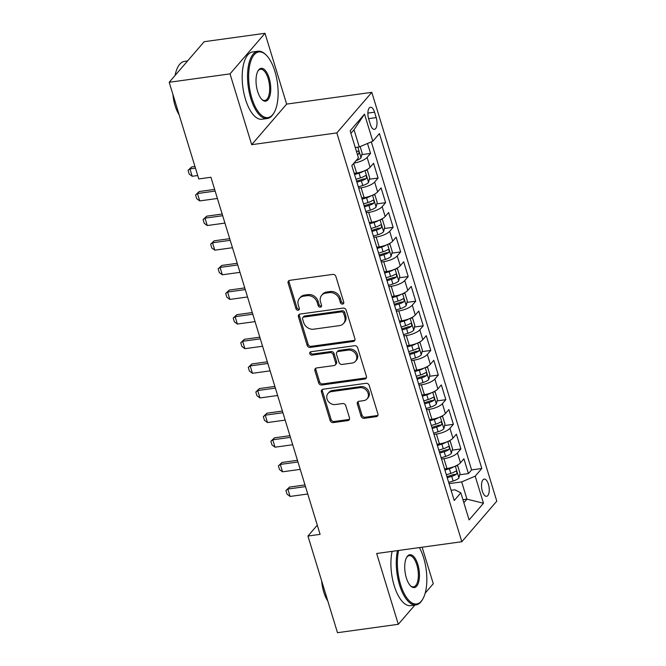 <?xml version="1.0" encoding="UTF-8"?>
<svg xmlns="http://www.w3.org/2000/svg" width="666" height="666" viewBox="0 0 666 666"><rect width="100%" height="100%" fill="white"/><g stroke="black" fill="none" stroke-linecap="round" stroke-linejoin="round"><path stroke-width="1" d="M342.582 304.096A1.865 1.582 -139.2 0 0 343.739 302.173L335.889 276.482A2.664 2.256 -139.2 0 0 332.759 274.4L289.768 280.336A2.664 2.256 -139.2 0 0 288.12 283.083L295.97 308.766A1.865 1.582 -139.2 0 0 299.317 308.308L298.301 304.986A8.533 7.218 -139.2 0 1 299.484 298.351A8.533 7.218 -139.2 0 1 303.579 296.187L307.159 295.696A8.533 7.218 -139.2 0 1 317.166 302.372L318.181 305.702A1.865 1.582 -139.2 0 0 321.528 305.236L320.512 301.914A8.533 7.218 -139.2 0 1 321.695 295.288A8.533 7.218 -139.2 0 1 325.791 293.123L329.37 292.624A8.533 7.218 -139.2 0 1 339.377 299.309L340.393 302.63A1.865 1.582 -139.2 0 0 342.582 304.096M321.695 295.288L322.635 294.189A8.533 7.218 -139.2 0 1 326.731 292.024L330.319 291.533A8.533 7.218 -139.2 0 1 340.326 298.21L341.342 301.531A1.865 1.582 -139.2 0 0 343.798 302.938M289.069 280.553A2.664 2.256 -139.2 0 0 289.069 281.984L296.919 307.675A1.865 1.582 -139.2 0 0 299.375 309.074M299.484 298.351L300.424 297.261A8.533 7.218 -139.2 0 1 304.52 295.096L308.108 294.597A8.533 7.218 -139.2 0 1 318.115 301.282L319.131 304.603A1.865 1.582 -139.2 0 0 321.586 306.002M488.411 484.199A8.691 3.713 82.1 0 0 484.199 479.095A8.691 3.713 82.1 0 0 482.359 491.217A8.691 3.713 82.1 0 0 486.58 496.312A8.691 3.713 82.1 0 0 488.411 484.199M361.064 416.233A2.664 2.256 -139.2 0 0 364.194 418.323L376.257 416.658A2.664 2.256 -139.2 0 0 377.905 413.911L369.18 385.389A2.664 2.256 -139.2 0 0 366.059 383.3L323.068 389.235A2.664 2.256 -139.2 0 0 321.42 391.983L330.136 420.512A2.664 2.256 -139.2 0 0 333.266 422.594L347.835 420.587A2.664 2.256 -139.2 0 0 349.483 417.84L345.754 405.627A2.664 2.256 -139.2 0 0 342.624 403.546L335.398 404.537A7.135 6.036 -139.2 0 1 327.98 400.949A7.135 6.036 -139.2 0 1 328.022 393.415A7.135 6.036 -139.2 0 1 331.443 391.608L359.748 387.695A7.135 6.036 -139.2 0 1 367.166 391.292A7.135 6.036 -139.2 0 1 367.124 398.817A7.135 6.036 -139.2 0 1 363.703 400.632L358.982 401.282A2.664 2.256 -139.2 0 0 357.334 404.029L361.064 416.233L362.013 415.143A2.664 2.256 -139.2 0 0 365.135 417.232L377.197 415.559A2.664 2.256 -139.2 0 0 377.897 415.343M376.665 553.496L398.31 624.3L337.487 632.7L307.933 536.038L320.096 534.357L210.922 177.256L198.751 178.938L169.206 82.276L230.028 73.876L251.681 144.68L336.838 132.909L461.829 541.724L376.665 553.496M353.271 341.475A2.664 2.256 -139.2 0 0 354.92 338.728L346.195 310.206A2.664 2.256 -139.2 0 0 343.073 308.117L300.083 314.061A2.664 2.256 -139.2 0 0 298.435 316.808L307.151 345.329A2.664 2.256 -139.2 0 0 310.281 347.419L353.271 341.475L354.212 340.384A2.664 2.256 -139.2 0 0 354.92 340.16M357.692 347.794L366.408 376.323A2.664 2.256 -139.2 0 1 364.76 379.071L321.77 385.006A2.664 2.256 -139.2 0 1 318.648 382.917L314.91 370.712A2.664 2.256 -139.2 0 1 316.558 367.965L333.999 365.559A2.664 2.256 -139.2 0 0 335.647 362.812L333.166 354.712A2.664 2.256 -139.2 0 0 330.045 352.622L311.888 355.128A1.865 1.582 -139.2 0 1 310.856 351.748L354.562 345.712A2.664 2.256 -139.2 0 1 357.692 347.794M446.894 476.548L447.51 476.465M459.673 474.783L468.431 473.576L463.911 458.799L460.464 462.803L457.45 452.955A10.864 3.463 163 0 1 443.939 458.683L441.533 459.016M439.369 451.923L439.985 451.839M452.147 450.158L460.905 448.951L456.385 434.174L452.938 438.178L449.925 428.321A10.864 3.463 163 0 1 436.413 434.057L433.999 434.39M431.834 427.297L432.45 427.214M444.613 425.532L453.371 424.317L448.859 409.548L445.404 413.544L442.39 403.696A10.864 3.463 163 0 1 428.879 409.423L426.473 409.757M424.309 402.672L424.925 402.58M437.087 400.907L445.845 399.692L441.325 384.915L437.878 388.919L434.865 379.071A10.864 3.463 163 0 1 421.353 384.798L418.947 385.131M416.774 378.038L417.391 377.955M429.562 376.273L438.311 375.066L433.799 360.289L430.344 364.294L427.339 354.437A10.864 3.463 163 0 1 413.819 360.173L411.413 360.506M409.249 353.413L409.865 353.33M422.028 351.648L430.785 350.441L426.265 335.664L422.818 339.668L419.805 329.812A10.864 3.463 163 0 1 406.293 335.547L403.887 335.88M401.715 328.788L402.331 328.704M414.502 327.023L423.26 325.807L418.739 311.039L415.284 315.035L412.279 305.186A10.864 3.463 163 0 1 398.759 310.914L396.353 311.247M394.189 304.162L394.805 304.071M406.968 302.397L415.726 301.182L411.205 286.405L407.759 290.409L404.745 280.561A10.864 3.463 163 0 1 391.233 286.288L388.827 286.621M386.663 279.529L387.279 279.445M399.442 277.764L408.2 276.556L403.679 261.78L400.233 265.784L397.219 255.927A10.864 3.463 163 0 1 383.708 261.663L381.293 261.996M379.129 254.903L379.745 254.82M391.908 253.138L400.666 251.931L396.153 237.154L392.699 241.159L389.685 231.302A10.864 3.463 163 0 1 376.173 237.038L373.768 237.371M371.603 230.278L372.219 230.195M384.382 228.513L393.14 227.297L388.619 212.521L385.173 216.525L382.159 206.676A10.864 3.463 163 0 1 368.648 212.404L366.242 212.737M364.069 205.652L364.685 205.561M376.856 203.879L385.606 202.672L381.094 187.895L377.639 191.9L374.633 182.051A10.864 3.463 163 0 1 361.114 187.779L358.708 188.112M356.543 181.019L357.159 180.936M369.322 179.254L378.08 178.047L373.559 163.27L370.113 167.274A10.864 3.463 163 0 1 356.601 173.002L354.195 173.335M460.464 462.803A10.864 3.463 -17 0 1 446.953 468.531L444.547 468.864M452.938 438.178A10.864 3.463 -17 0 1 439.418 443.906L437.013 444.239M445.404 413.544A10.864 3.463 -17 0 1 431.893 419.28L429.487 419.613M437.878 388.919A10.864 3.463 -17 0 1 424.367 394.647L421.953 394.98M430.344 364.294A10.864 3.463 -17 0 1 416.833 370.021L414.427 370.354M422.818 339.668A10.864 3.463 -17 0 1 409.307 345.396L406.901 345.729M415.284 315.035A10.864 3.463 -17 0 1 401.773 320.771L399.367 321.104M407.759 290.409A10.864 3.463 -17 0 1 394.247 296.137L391.841 296.47M400.233 265.784A10.864 3.463 -17 0 1 386.713 271.512L384.307 271.845M392.699 241.159A10.864 3.463 -17 0 1 379.187 246.886L376.781 247.219M385.173 216.525A10.864 3.463 -17 0 1 371.661 222.261L369.247 222.594M377.639 191.9A10.864 3.463 -17 0 1 364.127 197.627L361.721 197.96M368.689 118.981L370.346 124.4A8.425 3.596 82.1 0 0 374.425 129.346A8.425 3.596 82.1 0 0 376.207 117.599L374.55 112.179A8.425 3.596 82.1 0 0 370.463 107.243A8.425 3.596 82.1 0 0 368.689 118.981M336.838 132.909L371.811 92.341L496.794 501.157L461.829 541.724M468.431 473.576L471.595 469.905L481.818 468.489L379.42 133.558L372.802 141.234L359.29 146.961L355.261 147.519M481.818 468.489L475.199 476.165L483.483 503.255L469.114 519.921L460.839 492.832L454.22 500.507L351.823 165.576L358.433 157.9L350.15 130.811L364.518 114.144L372.802 141.234M361.796 154.629L370.554 153.421L367.099 157.417A10.864 3.463 163 0 1 353.954 163.095M378.08 178.047L374.633 182.051M385.606 202.672L382.159 206.676M393.14 227.297L389.685 231.302M400.666 251.931L397.219 255.927M408.2 276.556L404.745 280.561M415.726 301.182L412.279 305.186M423.26 325.807L419.805 329.812M430.785 350.441L427.339 354.437M438.311 375.066L434.865 379.071M445.845 399.692L442.39 403.696M453.371 424.317L449.925 428.321M460.905 448.951L457.45 452.955M471.595 469.905L371.312 141.866M370.554 153.421L367.507 143.473M462.928 499.691L466.958 499.134L461.688 481.901L449.059 483.641M359.29 146.961L354.021 129.728L350.924 133.317M251.681 144.68L286.646 104.104L265.001 33.3L230.028 73.876M265.001 33.3L204.171 41.7L169.206 82.276M398.31 624.3L414.901 605.044M425.183 593.115L433.283 583.724L422.119 547.211M286.646 104.104L371.811 92.341M317.291 525.174L307.933 536.038M463.861 502.73L466.958 499.134L483.483 503.255M451.098 490.318L454.886 489.793L460.839 492.832M461.688 481.901L475.199 476.165M354.021 129.728L364.518 114.144M299.375 314.277A2.664 2.256 -139.2 0 0 299.375 315.709L308.1 344.23A2.664 2.256 -139.2 0 0 311.222 346.32L354.212 340.384M343.664 313.328A1.865 1.582 -139.2 0 0 341.475 311.863L303.746 317.083A1.865 1.582 -139.2 0 0 302.589 319.006L303.663 322.51A8.533 7.218 -139.2 0 0 313.669 329.187L339.46 325.624A8.533 7.218 -139.2 0 0 343.556 323.46A8.533 7.218 -139.2 0 0 344.738 316.833L343.664 313.328L344.613 312.229A1.865 1.582 -139.2 0 0 342.424 310.772L341.475 311.863M302.847 317.557L303.788 316.458A1.865 1.582 -139.2 0 1 304.687 315.984L342.424 310.772M343.556 323.46L344.505 322.361A8.533 7.218 -139.2 0 0 345.687 315.734L344.738 316.833M344.613 312.229L345.687 315.734M315.859 368.181A2.664 2.256 -139.2 0 0 315.859 369.613L319.588 381.826A2.664 2.256 -139.2 0 0 322.719 383.907L365.709 377.972A2.664 2.256 -139.2 0 0 366.408 377.755M335.281 364.876L336.222 363.786A2.664 2.256 -139.2 0 0 336.588 361.713L334.116 353.613A2.664 2.256 -139.2 0 0 330.985 351.531L312.837 354.037L311.888 355.128M310.589 351.806A1.865 1.582 -139.2 0 0 312.837 354.037M352.089 363.062A7.135 6.036 -139.2 0 0 355.511 361.247A7.135 6.036 -139.2 0 0 355.552 353.721A7.135 6.036 -139.2 0 0 348.135 350.125L338.161 351.498A2.664 2.256 -139.2 0 0 336.513 354.245L338.986 362.346A2.664 2.256 -139.2 0 0 342.116 364.435L352.089 363.062M355.511 361.247L356.46 360.148A7.135 6.036 -139.2 0 0 356.501 352.622A7.135 6.036 -139.2 0 0 349.076 349.026L348.135 350.125M336.879 352.181L337.829 351.082A2.664 2.256 -139.2 0 1 339.111 350.408L349.076 349.026M358.283 401.506A2.664 2.256 -139.2 0 0 358.275 402.93L362.013 415.143M367.124 398.817L368.073 397.727A7.135 6.036 -139.2 0 0 368.107 390.193A7.135 6.036 -139.2 0 0 360.689 386.605L359.748 387.695M328.022 393.415L328.962 392.324A7.135 6.036 -139.2 0 1 332.392 390.509L360.689 386.605M322.361 389.46A2.664 2.256 -139.2 0 0 322.361 390.892L331.085 419.413A2.664 2.256 -139.2 0 0 334.207 421.503L348.776 419.488A2.664 2.256 -139.2 0 0 349.483 419.272M360.131 146.603L362.146 153.197L361.005 157.85A7.201 2.289 163 0 1 356.102 160.606M357.459 154.712A7.201 2.289 -17 0 0 358.566 154.037C359.39 152.148 359.091 151.165 357.667 151.082A7.201 2.289 163 0 1 356.56 151.756M194.938 166.467L191.642 166.925L189.943 168.898L192.199 176.282L197.71 175.524M192.199 176.282L189.186 174.051L188.053 170.354L191.642 166.925M195.454 168.132L189.943 168.898L188.053 170.354M274.916 71.387A33.142 14.161 82.1 0 0 266.017 54.912A33.142 14.161 82.1 0 0 250.732 61.339A33.142 14.161 82.1 0 0 251.856 98.143A33.142 14.161 82.1 0 0 274.017 112.779A33.142 14.161 82.1 0 0 274.916 71.387M274.017 112.779L273.543 113.57A33.958 14.51 -97.9 0 1 267.307 118.498A33.958 14.51 -97.9 0 1 250.841 98.568A33.958 14.51 -97.9 0 1 258.008 51.224A33.958 14.51 -97.9 0 1 265.351 54.279L266.017 54.912M269.156 78.072A16.575 7.076 -97.9 0 1 269.713 96.47A16.575 7.076 -97.9 0 1 262.071 99.684A16.575 7.076 -97.9 0 1 257.625 91.45A16.575 7.076 -97.9 0 1 258.075 70.754A16.575 7.076 -97.9 0 1 269.156 78.072M261.738 99.351A15.759 6.735 82.1 0 0 264.818 100.474A15.759 6.735 82.1 0 0 268.14 78.505A15.759 6.735 82.1 0 0 260.498 69.256A15.759 6.735 82.1 0 0 257.842 71.17M175.066 75.474A33.958 14.51 -97.9 0 1 184.532 61.372L187.579 60.956M179.112 114.702A24.451 10.448 -97.9 0 1 175.075 105.653A24.451 10.448 -97.9 0 1 172.919 94.422M267.307 118.498L261.954 119.239A33.958 14.51 -97.9 0 1 245.488 99.309A33.958 14.51 -97.9 0 1 252.655 51.965L258.008 51.224M398.676 550.449A33.142 14.161 82.1 0 0 400.566 584.532A33.142 14.161 82.1 0 0 422.719 599.175A33.142 14.161 82.1 0 0 423.626 557.775A33.142 14.161 82.1 0 0 419.397 547.594M422.719 599.175L422.252 599.966A33.958 14.51 -97.9 0 1 416.009 604.894A33.958 14.51 -97.9 0 1 399.55 584.964A33.958 14.51 -97.9 0 1 397.485 550.615M417.857 564.468A16.575 7.076 -97.9 0 1 418.423 582.867A16.575 7.076 -97.9 0 1 410.78 586.08A16.575 7.076 -97.9 0 1 406.327 577.847A16.575 7.076 -97.9 0 1 406.776 557.142A16.575 7.076 -97.9 0 1 417.857 564.468M410.439 585.747A15.759 6.735 82.1 0 0 413.519 586.863A15.759 6.735 82.1 0 0 416.841 564.893A15.759 6.735 82.1 0 0 409.207 555.644A15.759 6.735 82.1 0 0 406.551 557.559M327.822 601.098A24.451 10.448 -97.9 0 1 323.776 592.049A24.451 10.448 -97.9 0 1 321.62 580.819M416.009 604.894L410.656 605.635A33.958 14.51 -97.9 0 1 394.197 585.705A33.958 14.51 -97.9 0 1 392.132 551.356M363.494 171.204A7.201 2.289 163 0 1 359.032 173.193L354.562 174.559M355.145 173.202L354.237 173.485M365.717 170.263L367.416 170.429L369.672 177.822L368.531 182.476A7.201 2.289 163 0 1 362.795 185.506L358.333 186.871M356.901 182.193L361.363 180.827A7.201 2.289 -17 0 0 366.092 178.663C366.924 176.781 366.625 175.791 365.193 175.707A7.201 2.289 163 0 1 360.456 177.872L355.994 179.237M366.092 178.663L362.595 179.146A3.671 1.165 163 0 1 361.039 179.753L356.568 181.119M214.635 189.41L199.176 191.55L197.469 193.523L199.733 200.916L217.407 198.468M199.733 200.916L196.711 198.676L195.579 194.988L199.176 191.55M215.143 191.084L197.469 193.523L195.579 194.988M371.029 195.829A7.201 2.289 163 0 1 366.558 197.819L362.096 199.184M362.679 197.827L361.763 198.11M373.251 194.888L374.941 195.063L377.206 202.447L376.065 207.101A7.201 2.289 163 0 1 370.321 210.14L365.859 211.497M364.427 206.818L368.889 205.461A7.201 2.289 -17 0 0 373.626 203.288C374.45 201.407 374.15 200.416 372.719 200.333A7.201 2.289 163 0 1 367.99 202.506L363.528 203.863M373.626 203.288L370.121 203.771A3.671 1.165 163 0 1 368.573 204.379L364.102 205.744M222.169 214.044L206.701 216.175L205.003 218.148L207.259 225.541L224.933 223.093M207.259 225.541L204.237 223.31L203.113 219.614L206.701 216.175M222.677 215.709L205.003 218.148L203.113 219.614M378.554 220.463A7.201 2.289 163 0 1 374.084 222.452L369.622 223.809M370.204 222.461L369.297 222.735M380.777 219.514L382.475 219.688L384.732 227.073L383.591 231.735A7.201 2.289 163 0 1 377.855 234.765L373.385 236.122M371.961 231.443L376.423 230.086A7.201 2.289 -17 0 0 381.152 227.914C381.984 226.032 381.676 225.05 380.253 224.958A7.201 2.289 163 0 1 375.516 227.131L371.054 228.488M381.152 227.914L377.655 228.396A3.671 1.165 163 0 1 376.099 229.004L371.628 230.369M229.695 238.669L214.227 240.801L212.529 242.782L214.785 250.166L232.467 247.727M214.785 250.166L211.771 247.935L210.639 244.239L214.227 240.801M230.203 240.334L212.529 242.782L210.639 244.239M386.089 245.088A7.201 2.289 163 0 1 381.618 247.078L377.156 248.443M377.739 247.086L376.823 247.361M388.303 244.139L390.001 244.314L392.266 251.706L391.125 256.36A7.201 2.289 163 0 1 385.381 259.39L380.919 260.756M379.487 256.077L383.949 254.712A7.201 2.289 -17 0 0 388.686 252.547C389.51 250.657 389.21 249.675 387.779 249.592A7.201 2.289 163 0 1 383.05 251.756L378.588 253.122M388.686 252.547L385.181 253.03A3.671 1.165 163 0 1 383.624 253.638L379.162 254.995M237.229 263.295L221.761 265.434L220.063 267.407L222.319 274.792L239.993 272.352M222.319 274.792L219.297 272.56L218.173 268.864L221.761 265.434M237.737 264.96L220.063 267.407L218.173 268.864M393.614 269.713A7.201 2.289 163 0 1 389.144 271.703L384.682 273.068M385.264 271.711L384.357 271.994M395.837 268.773L397.535 268.939L399.791 276.332L398.651 280.985A7.201 2.289 163 0 1 392.915 284.016L388.445 285.381M387.013 280.702L391.483 279.337A7.201 2.289 -17 0 0 396.212 277.173C397.036 275.291 396.736 274.3 395.313 274.217A7.201 2.289 163 0 1 390.576 276.382L386.114 277.747M396.212 277.173L392.715 277.655A3.671 1.165 163 0 1 391.158 278.263L386.688 279.628M244.755 287.92L229.287 290.06L227.589 292.033L229.845 299.425L247.527 296.978M229.845 299.425L226.831 297.186L225.699 293.498L229.287 290.06M245.263 289.593L227.589 292.033L225.699 293.498M401.14 294.347A7.201 2.289 163 0 1 396.678 296.328L392.216 297.694M392.79 296.345L391.883 296.62M403.363 293.398L405.061 293.573L407.317 300.957L406.185 305.611A7.201 2.289 163 0 1 400.441 308.649L395.979 310.006M394.547 305.328L399.009 303.971A7.201 2.289 -17 0 0 403.746 301.798C404.57 299.916 404.27 298.926 402.838 298.843A7.201 2.289 163 0 1 398.11 301.015L393.639 302.372M403.746 301.798L400.241 302.281A3.671 1.165 163 0 1 398.684 302.888L394.214 304.254M252.281 312.554L236.821 314.685L235.115 316.658L237.379 324.051L255.053 321.603M237.379 324.051L234.357 321.82L233.225 318.123L236.821 314.685M252.797 314.219L235.115 316.658L233.225 318.123M408.674 318.972A7.201 2.289 163 0 1 404.204 320.962L399.742 322.319M400.324 320.97L399.409 321.245M410.897 318.023L412.587 318.198L414.851 325.582L413.711 330.244A7.201 2.289 163 0 1 407.967 333.275L403.504 334.632M402.073 329.953L406.543 328.596A7.201 2.289 -17 0 0 411.272 326.423C412.096 324.542 411.796 323.559 410.373 323.468A7.201 2.289 163 0 1 405.636 325.641L401.173 326.998M411.272 326.423L407.775 326.906A3.671 1.165 163 0 1 406.218 327.514L401.748 328.879M259.815 337.179L244.347 339.31L242.649 341.292L244.905 348.676L262.579 346.237M244.905 348.676L241.891 346.445L240.759 342.749L244.347 339.31M260.323 338.844L242.649 341.292L240.759 342.749M416.2 343.598A7.201 2.289 163 0 1 411.738 345.587L407.267 346.953M407.85 345.596L406.943 345.87M418.423 342.649L420.121 342.824L422.377 350.216L421.237 354.87A7.201 2.289 163 0 1 415.501 357.9L411.039 359.265M409.607 354.587L414.069 353.221A7.201 2.289 -17 0 0 418.797 351.057C419.63 349.167 419.33 348.185 417.898 348.102A7.201 2.289 163 0 1 413.161 350.266L408.699 351.631M418.797 351.057L415.301 351.54A3.671 1.165 163 0 1 413.744 352.147L409.274 353.504M267.341 361.805L251.881 363.944L250.175 365.917L252.439 373.301L270.113 370.862M252.439 373.301L249.417 371.07L248.285 367.374L251.881 363.944M267.849 363.47L250.175 365.917L248.285 367.374M423.734 368.223A7.201 2.289 163 0 1 419.264 370.213L414.801 371.578M415.384 370.221L414.468 370.504M425.957 367.282L427.647 367.449L429.911 374.841L428.771 379.495A7.201 2.289 163 0 1 423.027 382.525L418.564 383.891M417.132 379.212L421.595 377.847A7.201 2.289 -17 0 0 426.332 375.682C427.156 373.801 426.856 372.81 425.424 372.727A7.201 2.289 163 0 1 420.696 374.891L416.233 376.257M426.332 375.682L422.827 376.165A3.671 1.165 163 0 1 421.278 376.773L416.808 378.138M274.875 386.43L259.407 388.569L257.709 390.542L259.965 397.935L277.639 395.487M259.965 397.935L256.943 395.696L255.819 392.008L259.407 388.569M275.383 388.103L257.709 390.542L255.819 392.008M431.26 392.857A7.201 2.289 163 0 1 426.789 394.838L422.327 396.203M422.91 394.855L422.003 395.129M433.483 391.908L435.181 392.083L437.437 399.467L436.297 404.12A7.201 2.289 163 0 1 430.561 407.159L426.09 408.516M424.667 403.837L429.129 402.48A7.201 2.289 -17 0 0 433.857 400.308C434.69 398.426 434.382 397.435 432.958 397.352A7.201 2.289 163 0 1 428.221 399.525L423.759 400.882M433.857 400.308L430.361 400.79A3.671 1.165 163 0 1 428.804 401.398L424.334 402.764M282.401 411.064L266.933 413.195L265.235 415.168L267.491 422.56L285.173 420.113M267.491 422.56L264.477 420.329L263.345 416.633L266.933 413.195M282.908 412.729L265.235 415.168L263.345 416.633M438.794 417.482A7.201 2.289 163 0 1 434.324 419.472L429.861 420.829M430.444 419.48L429.528 419.755M441.009 416.533L442.707 416.708L444.971 424.092L443.831 428.754A7.201 2.289 163 0 1 438.086 431.784L433.624 433.141M432.192 428.463L436.655 427.106A7.201 2.289 -17 0 0 441.392 424.933C442.216 423.052 441.916 422.069 440.484 421.978A7.201 2.289 163 0 1 435.755 424.15L431.293 425.507M441.392 424.933L437.887 425.416A3.671 1.165 163 0 1 436.33 426.024L431.868 427.389M289.935 435.689L274.467 437.82L272.769 439.801L275.025 447.186L292.699 444.746M275.025 447.186L272.003 444.955L270.879 441.258L274.467 437.82M290.443 437.354L272.769 439.801L270.879 441.258M446.32 442.107A7.201 2.289 163 0 1 441.849 444.097L437.387 445.462M437.97 444.105L437.062 444.38M448.543 441.158L450.241 441.333L452.497 448.726L451.357 453.38A7.201 2.289 163 0 1 445.621 456.41L441.15 457.775M439.727 453.096L444.189 451.731A7.201 2.289 -17 0 0 448.917 449.567C449.741 447.677 449.442 446.695 448.018 446.611A7.201 2.289 163 0 1 443.281 448.776L438.819 450.141M448.917 449.567L445.421 450.05A3.671 1.165 163 0 1 443.864 450.657L439.393 452.014M297.461 460.314L281.993 462.454L280.294 464.427L282.55 471.811L300.233 469.372M282.55 471.811L279.537 469.58L278.405 465.884L281.993 462.454M297.968 461.988L280.294 464.427L278.405 465.884M453.846 466.733A7.201 2.289 163 0 1 449.383 468.722L444.921 470.088M445.496 468.731L444.588 469.014M456.068 465.792L457.767 465.959L460.023 473.351L458.891 478.005A7.201 2.289 163 0 1 453.146 481.035L448.684 482.4M447.252 477.722L451.715 476.357A7.201 2.289 -17 0 0 456.451 474.192C457.276 472.311 456.976 471.32 455.544 471.237A7.201 2.289 163 0 1 450.815 473.401L446.345 474.766M456.451 474.192L452.947 474.675A3.671 1.165 163 0 1 451.39 475.283L446.919 476.648M304.986 484.94L289.527 487.079L287.82 489.052L290.085 496.445L307.759 493.997M290.085 496.445L287.063 494.205L285.93 490.517L289.527 487.079M305.503 486.613L287.82 489.052L285.93 490.517M446.953 468.531L443.939 458.683M439.418 443.906L436.413 434.057M431.893 419.28L428.879 409.423M424.367 394.647L421.353 384.798M416.833 370.021L413.819 360.173M409.307 345.396L406.293 335.547M401.773 320.771L398.759 310.914M394.247 296.137L391.233 286.288M386.713 271.512L383.708 261.663M379.187 246.886L376.173 237.038M371.661 222.261L368.648 212.404M364.127 197.627L361.114 187.779M356.601 173.002L353.671 163.428M370.113 167.274L367.099 157.417M367.873 113.103L374.55 112.179M368.589 118.656L376.207 117.599M340.326 298.21L339.377 299.309M330.319 291.533L329.37 292.624M326.731 292.024L325.791 293.123M319.131 304.603L318.181 305.702M318.115 301.282L317.166 302.372M308.108 294.597L307.159 295.696M304.52 295.096L303.579 296.187M296.919 307.675L295.97 308.766M289.069 281.984L288.12 283.083M341.342 301.531L340.393 302.63M311.222 346.32L310.281 347.419M308.1 344.23L307.151 345.329M299.375 315.709L298.435 316.808M304.687 315.984L303.746 317.083M365.709 377.972L364.76 379.071M322.719 383.907L321.77 385.006M319.588 381.826L318.648 382.917M315.859 369.613L314.91 370.712M336.588 361.713L335.647 362.812M334.116 353.613L333.166 354.712M330.985 351.531L330.045 352.622M339.111 350.408L338.161 351.498M358.275 402.93L357.334 404.029M332.392 390.509L331.443 391.608M348.776 419.488L347.835 420.587M334.207 421.503L333.266 422.594M331.085 419.413L330.136 420.512M322.361 390.892L321.42 391.983M377.197 415.559L376.257 416.658M365.135 417.232L364.194 418.323M361.039 157.734L357.809 147.169M357.309 154.204L358.566 154.037M368.564 182.359L364.968 170.604M360.456 177.872L359.032 173.193M362.795 185.506L361.363 180.827M376.09 206.984L372.502 195.23M367.99 202.506L366.558 197.819M370.321 210.14L368.889 205.461M383.624 231.618L380.028 219.855M375.516 227.131L374.084 222.452M377.855 234.765L376.423 230.086M391.15 256.244L387.562 244.489M383.05 251.756L381.618 247.078M385.381 259.39L383.949 254.712M398.684 280.869L395.088 269.114M390.576 276.382L389.144 271.703M392.915 284.016L391.483 279.337M406.21 305.494L402.614 293.739M398.11 301.015L396.678 296.328M400.441 308.649L399.009 303.971M413.744 330.128L410.148 318.365M405.636 325.641L404.204 320.962M407.967 333.275L406.543 328.596M421.27 354.753L417.674 342.998M413.161 350.266L411.738 345.587M415.501 357.9L414.069 353.221M428.796 379.379L425.208 367.624M420.696 374.891L419.264 370.213M423.027 382.525L421.595 377.847M436.33 404.004L432.733 392.249M428.221 399.525L426.789 394.838M430.561 407.159L429.129 402.48M443.856 428.638L440.268 416.874M435.755 424.15L434.324 419.472M438.086 431.784L436.655 427.106M451.39 453.263L447.793 441.508M443.281 448.776L441.849 444.097M445.621 456.41L444.189 451.731M458.916 477.888L455.319 466.133M450.815 473.401L449.383 468.722M453.146 481.035L451.715 476.357"/></g></svg>
